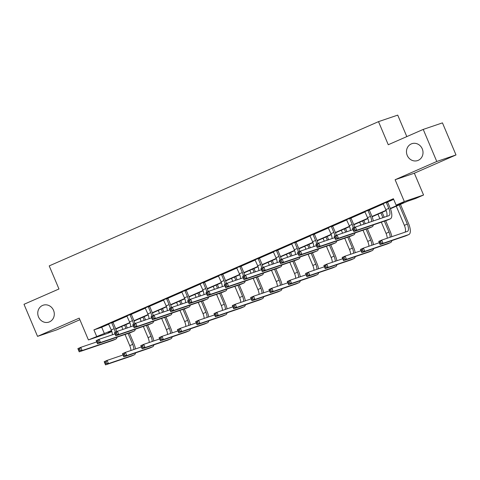 <?xml version="1.0" encoding="UTF-8"?>
<svg xmlns="http://www.w3.org/2000/svg" width="480" height="480" viewBox="0 0 480 480"><rect width="100%" height="100%" fill="white"/><g stroke="black" fill="none" stroke-linecap="round" stroke-linejoin="round"><path stroke-width="0.72" d="M53.538 310.362A8.916 8.196 71.2 0 1 48.894 322.092A8.916 8.196 71.2 0 1 38.52 316.944A8.916 8.196 71.2 0 1 43.158 305.208A8.916 8.196 71.2 0 1 53.538 310.362M422.256 148.842A8.916 8.196 71.2 0 1 417.612 160.572A8.916 8.196 71.2 0 1 407.232 155.418A8.916 8.196 71.2 0 1 411.876 143.688A8.916 8.196 71.2 0 1 422.256 148.842M111.834 331.56L107.64 333.396L88.416 339.924L111.498 330.582M406.812 136.608L397.728 115.116L378.504 121.644L49.218 265.896L58.968 288.984L24 304.302L37.548 336.372L56.772 329.838L79.878 319.716M378.504 121.644L388.26 144.732L423.228 129.414L442.452 122.88L456 154.95L436.776 161.478L395.112 179.73L404.322 201.534L423.552 195.006L415.338 198.606L407.544 201.252L390.414 208.752M395.112 179.73L414.342 173.202L456 154.95M414.342 173.202L423.552 195.006M423.228 129.414L436.776 161.478M390.294 208.446L403.902 202.488L396.108 205.134L393.402 198.72L93.924 329.916L101.718 327.264L108.78 324.174M113.058 322.296L127.086 316.152M131.364 314.28L145.392 308.13M149.67 306.258L163.698 300.114M167.976 298.242L182.004 292.092M186.282 290.22L200.31 284.076M204.588 282.198L218.616 276.054M222.894 274.182L236.922 268.038M241.2 266.16L255.234 260.016M259.512 258.144L273.54 251.994M277.818 250.122L291.846 243.978M296.124 242.1L310.152 235.956M314.43 234.084L328.458 227.94M332.736 226.062L346.764 219.918M351.042 218.046L365.07 211.896M369.348 210.024L383.376 203.88M387.654 202.002L393.672 199.368M387.642 201.744L383.202 203.688M369.336 209.76L364.89 211.71M351.03 217.782L346.584 219.726M332.724 225.798L328.278 227.748M314.418 233.82L309.972 235.764M296.112 241.842L291.666 243.786M277.806 249.858L273.36 251.808M259.5 257.88L255.054 259.824M241.188 265.896L236.748 267.846M222.882 273.918L218.436 275.862M204.576 281.94L200.13 283.884M186.27 289.956L181.824 291.906M167.964 297.978L163.518 299.922M149.658 305.994L145.212 307.944M131.352 314.016L126.906 315.96M113.046 322.038L108.6 323.982M88.416 339.924L79.206 318.12L37.548 336.372M93.924 329.916L96.63 336.324M396.108 205.134L404.322 201.534M111.612 330.888L108.06 332.442L111.72 331.2M386.214 210.594L372.108 216.774M367.908 218.616L353.802 224.796M349.602 226.632L335.496 232.812M331.296 234.654L317.184 240.834M312.984 242.67L298.878 248.85M294.678 250.692L280.572 256.872M276.372 258.714L262.266 264.894M258.066 266.73L243.96 272.91M239.76 274.752L225.654 280.932M221.454 282.768L207.348 288.948M203.148 290.79L189.042 296.97M184.842 298.812L170.736 304.992M166.53 306.828L152.424 313.008M148.224 314.85L134.118 321.03M129.918 322.866L115.812 329.046M115.692 328.74L129.804 322.56M133.998 320.724L148.116 314.538M152.31 312.702L166.422 306.522M170.616 304.686L184.728 298.5M188.922 296.664L203.034 290.484M207.228 288.642L221.34 282.462M225.534 280.626L239.646 274.44M243.84 272.604L257.952 266.424M262.146 264.588L276.258 258.402M280.452 256.566L294.57 250.386M298.758 248.544L312.876 242.364M317.07 240.528L331.182 234.342M335.376 232.506L349.488 226.326M353.682 224.49L367.794 218.304M371.988 216.468L386.1 210.288M101.718 327.264L104.424 333.678M383.112 203.598L385.848 209.652A6.966 2.736 -113.7 0 1 386.574 216.45M386.364 202.65L388.782 208.368A6.966 2.736 -113.7 0 1 388.98 215.628A6.966 2.736 -113.7 0 1 388.89 215.664L355.404 227.04L356.754 230.244L390.246 218.868A10.446 4.104 66.3 0 0 390.378 218.82A10.446 4.104 66.3 0 0 390.078 207.924L387.666 202.212L386.364 202.65L386.346 202.182M387.636 201.618L387.666 202.212M354.792 229.896L356.754 230.244L353.82 231.534L352.47 228.324L355.404 227.04L354.252 228.618L353.076 229.128L353.622 230.412L354.792 229.896L354.252 228.618M353.622 230.412L353.82 231.534L387.312 220.152A10.446 4.104 66.3 0 0 387.444 220.104A10.446 4.104 66.3 0 0 387.564 220.044M352.47 228.324L353.076 229.128M381.108 242.958L380.568 241.68L379.392 242.19L379.932 243.474L381.108 242.958L383.07 243.306L380.136 244.596L378.78 241.386L381.714 240.102L383.07 243.306L408.768 234.582A10.446 4.104 66.3 0 0 408.894 234.528A10.446 4.104 66.3 0 0 408.6 223.632L400.458 204.354M399.204 204.906L407.304 224.076A6.966 2.736 -113.7 0 1 407.496 231.342A6.966 2.736 -113.7 0 1 407.412 231.372L381.714 240.102L380.568 241.68M396.27 206.19L404.37 225.36A6.966 2.736 -113.7 0 1 405.096 232.158M379.932 243.474L380.136 244.596L405.834 235.866A10.446 4.104 66.3 0 0 405.96 235.812A10.446 4.104 66.3 0 0 406.086 235.752M378.78 241.386L379.392 242.19M364.806 211.62L367.542 217.674A6.966 2.736 -113.7 0 1 368.694 222.522M369.33 209.634L369.36 210.228L368.058 210.672L370.476 216.384A6.966 2.736 -113.7 0 1 371.628 221.526M368.058 210.672L368.04 210.204M373.29 220.962A10.446 4.104 66.3 0 0 371.772 215.946L369.36 210.228M336.486 237.918L335.946 236.634L334.77 237.15L335.316 238.434L336.486 237.918L338.448 238.266L335.514 239.55L334.158 236.346L337.092 235.056L338.448 238.266L371.94 226.89A10.446 4.104 66.3 0 0 372.066 226.836A10.446 4.104 66.3 0 0 373.356 224.898M353.028 229.644L337.092 235.056L335.946 236.634M335.316 238.434L335.514 239.55L369.006 228.174A10.446 4.104 66.3 0 0 369.132 228.126A10.446 4.104 66.3 0 0 369.258 228.066M334.158 236.346L334.77 237.15M346.5 219.636L349.236 225.69A6.966 2.736 -113.7 0 1 350.388 230.544M351.024 217.656L351.054 218.25L349.752 218.688L352.17 224.406A6.966 2.736 -113.7 0 1 353.22 227.994M349.752 218.688L349.734 218.22M354.63 227.376A10.446 4.104 66.3 0 0 353.466 223.962L351.054 218.25M318.18 245.94L317.64 244.656L316.464 245.172L317.004 246.45L318.18 245.94L320.142 246.282L317.208 247.572L315.852 244.362L318.786 243.078L320.142 246.282L353.634 234.906A10.446 4.104 66.3 0 0 353.76 234.858A10.446 4.104 66.3 0 0 355.044 232.914M334.722 237.666L318.786 243.078L317.64 244.656M317.004 246.45L317.208 247.572L350.7 236.196A10.446 4.104 66.3 0 0 350.826 236.142A10.446 4.104 66.3 0 0 350.952 236.082M315.852 244.362L316.464 245.172M391.806 236.67A10.446 4.104 66.3 0 0 390.294 231.654L385.674 220.71M384.21 217.254L382.152 212.376M380.898 212.922L382.908 217.692M384.372 221.154L388.992 232.098A6.966 2.736 -113.7 0 1 390.144 237.24M377.964 214.212L379.872 218.724M381.33 222.186L386.058 233.382A6.966 2.736 -113.7 0 1 387.216 238.23M362.802 250.98L362.262 249.696L361.086 250.212L361.626 251.496L362.802 250.98L364.764 251.328L361.83 252.612L360.474 249.408L363.408 248.118L364.764 251.328L390.462 242.598A10.446 4.104 66.3 0 0 390.588 242.55A10.446 4.104 66.3 0 0 391.872 240.606M379.338 242.706L363.408 248.118L362.262 249.696M361.626 251.496L361.83 252.612L387.528 243.882A10.446 4.104 66.3 0 0 387.654 243.834A10.446 4.104 66.3 0 0 387.78 243.774M360.474 249.408L361.086 250.212M373.5 244.692A10.446 4.104 66.3 0 0 371.988 239.676L367.362 228.732M365.238 223.698L363.84 220.392M362.592 220.944L363.936 224.136M366.066 229.17L370.686 240.114A6.966 2.736 -113.7 0 1 371.838 245.256M359.658 222.228L360.9 225.174M363.024 230.208L367.752 241.398A6.966 2.736 -113.7 0 1 368.91 246.252M344.496 259.002L343.956 257.718L342.78 258.234L343.32 259.512L344.496 259.002L346.458 259.35L343.524 260.634L342.168 257.424L345.102 256.14L346.458 259.35L372.156 250.62A10.446 4.104 66.3 0 0 372.282 250.566A10.446 4.104 66.3 0 0 373.566 248.628M361.032 250.728L345.102 256.14L343.956 257.718M343.32 259.512L343.524 260.634L369.222 251.904A10.446 4.104 66.3 0 0 369.348 251.856A10.446 4.104 66.3 0 0 369.474 251.79M342.168 257.424L342.78 258.234M328.194 227.658L330.924 233.712A6.966 2.736 -113.7 0 1 332.082 238.56M332.718 225.672L332.748 226.266L331.446 226.71L333.858 232.428A6.966 2.736 -113.7 0 1 334.908 236.016M331.446 226.71L331.422 226.242M336.324 235.398A10.446 4.104 66.3 0 0 335.16 231.984L332.748 226.266M299.874 253.956L299.334 252.672L298.158 253.188L298.698 254.472L299.874 253.956L301.836 254.304L298.902 255.588L297.546 252.384L300.48 251.1L301.836 254.304L335.328 242.928A10.446 4.104 66.3 0 0 335.454 242.88A10.446 4.104 66.3 0 0 336.738 240.936M316.41 245.688L300.48 251.1L299.334 252.672M298.698 254.472L298.902 255.588L332.394 244.212A10.446 4.104 66.3 0 0 332.52 244.164A10.446 4.104 66.3 0 0 332.646 244.104M297.546 252.384L298.158 253.188M309.888 235.674L312.618 241.728A6.966 2.736 -113.7 0 1 313.776 246.582M314.412 233.694L314.436 234.288L313.14 234.726L315.552 240.444A6.966 2.736 -113.7 0 1 316.602 244.038M313.14 234.726L313.116 234.264M318.018 243.414A10.446 4.104 66.3 0 0 316.854 240.006L314.436 234.288M281.568 261.978L281.028 260.694L279.852 261.21L280.392 262.494L281.568 261.978L283.53 262.326L280.596 263.61L279.24 260.4L282.174 259.116L283.53 262.326L317.022 250.95A10.446 4.104 66.3 0 0 317.148 250.896A10.446 4.104 66.3 0 0 318.432 248.958M298.104 253.704L282.174 259.116L281.028 260.694M280.392 262.494L280.596 263.61L314.088 252.234A10.446 4.104 66.3 0 0 314.214 252.18A10.446 4.104 66.3 0 0 314.34 252.12M279.24 260.4L279.852 261.21M291.582 243.696L294.312 249.75A6.966 2.736 -113.7 0 1 295.47 254.604M296.106 241.716L296.13 242.31L294.834 242.748L297.246 248.466A6.966 2.736 -113.7 0 1 298.296 252.054M294.834 242.748L294.81 242.28M299.712 251.436A10.446 4.104 66.3 0 0 298.548 248.022L296.13 242.31M263.262 269.994L262.716 268.716L261.546 269.226L262.086 270.51L263.262 269.994L265.224 270.342L262.29 271.626L260.934 268.422L263.868 267.138L265.224 270.342L298.71 258.966A10.446 4.104 66.3 0 0 298.842 258.918A10.446 4.104 66.3 0 0 300.126 256.974M279.798 261.726L263.868 267.138L262.716 268.716M262.086 270.51L262.29 271.626L295.776 260.25A10.446 4.104 66.3 0 0 295.908 260.202A10.446 4.104 66.3 0 0 296.034 260.142M260.934 268.422L261.546 269.226M355.194 252.714A10.446 4.104 66.3 0 0 353.682 247.692L349.056 236.754M346.932 231.72L345.534 228.414M344.28 228.966L345.63 232.158M347.76 237.192L352.38 248.136A6.966 2.736 -113.7 0 1 353.532 253.278M341.346 230.25L342.594 233.19M344.718 238.224L349.446 249.42A6.966 2.736 -113.7 0 1 350.604 254.274M326.19 267.018L325.644 265.74L324.474 266.25L325.014 267.534L326.19 267.018L328.152 267.366L325.218 268.65L323.862 265.446L326.796 264.162L328.152 267.366L353.844 258.636A10.446 4.104 66.3 0 0 353.976 258.588A10.446 4.104 66.3 0 0 355.26 256.644M342.726 258.75L326.796 264.162L325.644 265.74M325.014 267.534L325.218 268.65L350.91 259.92A10.446 4.104 66.3 0 0 351.042 259.872A10.446 4.104 66.3 0 0 351.168 259.812M323.862 265.446L324.474 266.25M336.888 260.73A10.446 4.104 66.3 0 0 335.376 255.714L330.75 244.77M328.626 239.736L327.228 236.436M325.974 236.982L327.324 240.18M329.454 245.214L334.074 256.152A6.966 2.736 -113.7 0 1 335.226 261.294M323.04 238.266L324.282 241.212M326.412 246.246L331.14 257.442A6.966 2.736 -113.7 0 1 332.298 262.29M307.884 275.04L307.338 273.756L306.168 274.272L306.708 275.556L307.884 275.04L309.846 275.388L306.912 276.672L305.556 273.462L308.49 272.178L309.846 275.388L335.538 266.658A10.446 4.104 66.3 0 0 335.67 266.61A10.446 4.104 66.3 0 0 336.954 264.666M324.42 266.766L308.49 272.178L307.338 273.756M306.708 275.556L306.912 276.672L332.604 267.942A10.446 4.104 66.3 0 0 332.736 267.894A10.446 4.104 66.3 0 0 332.856 267.834M305.556 273.462L306.168 274.272M318.582 268.752A10.446 4.104 66.3 0 0 317.064 263.73L312.444 252.792M310.32 247.758L308.922 244.452M307.668 245.004L309.018 248.196M311.142 253.23L315.768 264.174A6.966 2.736 -113.7 0 1 316.92 269.316M304.734 246.288L305.976 249.228M308.106 254.262L312.834 265.458A6.966 2.736 -113.7 0 1 313.986 270.312M289.572 283.056L289.032 281.778L287.862 282.288L288.402 283.572L289.572 283.056L291.534 283.404L288.606 284.694L287.25 281.484L290.184 280.2L291.534 283.404L317.232 274.674A10.446 4.104 66.3 0 0 317.364 274.626A10.446 4.104 66.3 0 0 318.648 272.682M306.114 274.788L290.184 280.2L289.032 281.778M288.402 283.572L288.606 284.694L314.298 275.964A10.446 4.104 66.3 0 0 314.43 275.91A10.446 4.104 66.3 0 0 314.55 275.85M287.25 281.484L287.862 282.288M273.276 251.718L276.006 257.772A6.966 2.736 -113.7 0 1 277.164 262.62M277.8 249.732L277.824 250.326L276.528 250.77L278.94 256.482A6.966 2.736 -113.7 0 1 279.99 260.076M276.528 250.77L276.504 250.302M281.406 259.452A10.446 4.104 66.3 0 0 280.242 256.044L277.824 250.326M244.956 278.016L244.41 276.732L243.24 277.248L243.78 278.532L244.956 278.016L246.918 278.364L243.984 279.648L242.628 276.444L245.562 275.154L246.918 278.364L280.404 266.988A10.446 4.104 66.3 0 0 280.536 266.934A10.446 4.104 66.3 0 0 281.82 264.996M261.492 269.742L245.562 275.154L244.41 276.732M243.78 278.532L243.984 279.648L277.47 268.272A10.446 4.104 66.3 0 0 277.602 268.224A10.446 4.104 66.3 0 0 277.722 268.164M242.628 276.444L243.24 277.248M300.276 276.768A10.446 4.104 66.3 0 0 298.758 271.752L294.138 260.808M292.008 255.774L290.616 252.474M289.362 253.02L290.712 256.218M292.836 261.252L297.462 272.196A6.966 2.736 -113.7 0 1 298.614 277.338M286.428 254.31L287.67 257.25M289.8 262.284L294.528 273.48A6.966 2.736 -113.7 0 1 295.68 278.328M271.266 291.078L270.726 289.794L269.55 290.31L270.096 291.594L271.266 291.078L273.228 291.426L270.294 292.71L268.944 289.506L271.878 288.216L273.228 291.426L298.926 282.696A10.446 4.104 66.3 0 0 299.052 282.648A10.446 4.104 66.3 0 0 300.342 280.704M287.808 282.804L271.878 288.216L270.726 289.794M270.096 291.594L270.294 292.71L295.992 283.98A10.446 4.104 66.3 0 0 296.124 283.932A10.446 4.104 66.3 0 0 296.244 283.872M268.944 289.506L269.55 290.31M254.964 259.734L257.7 265.788A6.966 2.736 -113.7 0 1 258.858 270.642M259.494 257.754L259.518 258.348L258.222 258.786L260.634 264.504A6.966 2.736 -113.7 0 1 261.684 268.092M258.222 258.786L258.198 258.318M263.1 267.474A10.446 4.104 66.3 0 0 261.93 264.06L259.518 258.348M226.644 286.038L226.104 284.754L224.934 285.27L225.474 286.548L226.644 286.038L228.606 286.38L225.672 287.67L224.322 284.46L227.256 283.176L228.606 286.38L262.098 275.004A10.446 4.104 66.3 0 0 262.23 274.956A10.446 4.104 66.3 0 0 263.514 273.012M243.186 277.764L227.256 283.176L226.104 284.754M225.474 286.548L225.672 287.67L259.164 276.294A10.446 4.104 66.3 0 0 259.296 276.24A10.446 4.104 66.3 0 0 259.416 276.18M224.322 284.46L224.934 285.27M281.97 284.79A10.446 4.104 66.3 0 0 280.452 279.774L275.832 268.83M273.702 263.796L272.31 260.49M271.056 261.042L272.406 264.234M274.53 269.268L279.156 280.212A6.966 2.736 -113.7 0 1 280.302 285.354M268.122 262.326L269.364 265.272M271.494 270.306L276.222 281.496A6.966 2.736 -113.7 0 1 277.374 286.35M252.96 299.1L252.42 297.816L251.244 298.332L251.79 299.61L252.96 299.1L254.922 299.448L251.988 300.732L250.638 297.522L253.566 296.238L254.922 299.448L280.62 290.718A10.446 4.104 66.3 0 0 280.746 290.664A10.446 4.104 66.3 0 0 282.03 288.726M269.502 290.826L253.566 296.238L252.42 297.816M251.79 299.61L251.988 300.732L277.686 292.002A10.446 4.104 66.3 0 0 277.812 291.954A10.446 4.104 66.3 0 0 277.938 291.888M250.638 297.522L251.244 298.332M236.658 267.756L239.394 273.81A6.966 2.736 -113.7 0 1 240.546 278.658M241.182 265.77L241.212 266.364L239.91 266.808L242.328 272.52A6.966 2.736 -113.7 0 1 243.378 276.114M239.91 266.808L239.892 266.34M244.794 275.496A10.446 4.104 66.3 0 0 243.624 272.082L241.212 266.364M208.338 294.054L207.798 292.77L206.622 293.286L207.168 294.57L208.338 294.054L210.3 294.402L207.366 295.686L206.016 292.482L208.95 291.198L210.3 294.402L243.792 283.026A10.446 4.104 66.3 0 0 243.924 282.978A10.446 4.104 66.3 0 0 245.208 281.034M224.88 285.786L208.95 291.198L207.798 292.77M207.168 294.57L207.366 295.686L240.858 284.31A10.446 4.104 66.3 0 0 240.99 284.262A10.446 4.104 66.3 0 0 241.11 284.202M206.016 292.482L206.622 293.286M263.664 292.812A10.446 4.104 66.3 0 0 262.146 287.79L257.526 276.846M255.396 271.818L254.004 268.512M252.75 269.064L254.1 272.256M256.224 277.29L260.85 288.234A6.966 2.736 -113.7 0 1 261.996 293.376M249.816 270.348L251.058 273.288M253.182 278.322L257.916 289.518A6.966 2.736 -113.7 0 1 259.068 294.372M234.654 307.116L234.114 305.832L232.938 306.348L233.484 307.632L234.654 307.116L236.616 307.464L233.682 308.748L232.326 305.544L235.26 304.26L236.616 307.464L262.314 298.734A10.446 4.104 66.3 0 0 262.44 298.686A10.446 4.104 66.3 0 0 263.724 296.742M251.196 298.848L235.26 304.26L234.114 305.832M233.484 307.632L233.682 308.748L259.38 300.018A10.446 4.104 66.3 0 0 259.506 299.97A10.446 4.104 66.3 0 0 259.632 299.91M232.326 305.544L232.938 306.348M218.352 275.772L221.088 281.826A6.966 2.736 -113.7 0 1 222.24 286.68M222.876 273.792L222.906 274.386L221.604 274.824L224.022 280.542A6.966 2.736 -113.7 0 1 225.072 284.13M221.604 274.824L221.586 274.356M226.488 283.512A10.446 4.104 66.3 0 0 225.318 280.104L222.906 274.386M190.032 302.076L189.492 300.792L188.316 301.308L188.862 302.592L190.032 302.076L191.994 302.424L189.06 303.708L187.704 300.498L190.638 299.214L191.994 302.424L225.486 291.048A10.446 4.104 66.3 0 0 225.612 290.994A10.446 4.104 66.3 0 0 226.902 289.05M206.574 293.802L190.638 299.214L189.492 300.792M188.862 302.592L189.06 303.708L222.552 292.332A10.446 4.104 66.3 0 0 222.678 292.278A10.446 4.104 66.3 0 0 222.804 292.218M187.704 300.498L188.316 301.308M245.352 300.828A10.446 4.104 66.3 0 0 243.84 295.812L239.22 284.868M237.09 279.834L235.698 276.534M234.444 277.08L235.794 280.278M237.918 285.312L242.538 296.25A6.966 2.736 -113.7 0 1 243.69 301.392M231.51 278.364L232.752 281.31M234.876 286.344L239.604 297.54A6.966 2.736 -113.7 0 1 240.762 302.388M216.348 315.138L215.808 313.854L214.632 314.37L215.172 315.654L216.348 315.138L218.31 315.486L215.376 316.77L214.02 313.56L216.954 312.276L218.31 315.486L244.008 306.756A10.446 4.104 66.3 0 0 244.134 306.708A10.446 4.104 66.3 0 0 245.418 304.764M232.884 306.864L216.954 312.276L215.808 313.854M215.172 315.654L215.376 316.77L241.074 308.04A10.446 4.104 66.3 0 0 241.2 307.992A10.446 4.104 66.3 0 0 241.326 307.932M214.02 313.56L214.632 314.37M200.046 283.794L202.782 289.848A6.966 2.736 -113.7 0 1 203.934 294.702M204.57 281.814L204.6 282.402L203.298 282.846L205.716 288.564A6.966 2.736 -113.7 0 1 206.766 292.152M203.298 282.846L203.28 282.378M208.176 291.534A10.446 4.104 66.3 0 0 207.012 288.12L204.6 282.402M171.726 310.092L171.186 308.814L170.01 309.324L170.55 310.608L171.726 310.092L173.688 310.44L170.754 311.724L169.398 308.52L172.332 307.236L173.688 310.44L207.18 299.064A10.446 4.104 66.3 0 0 207.306 299.016A10.446 4.104 66.3 0 0 208.59 297.072M188.268 301.824L172.332 307.236L171.186 308.814M170.55 310.608L170.754 311.724L204.246 300.348A10.446 4.104 66.3 0 0 204.372 300.3A10.446 4.104 66.3 0 0 204.498 300.24M169.398 308.52L170.01 309.324M227.046 308.85A10.446 4.104 66.3 0 0 225.534 303.828L220.908 292.89M218.784 287.856L217.386 284.55M216.138 285.102L217.482 288.294M219.612 293.328L224.232 304.272A6.966 2.736 -113.7 0 1 225.384 309.414M213.204 286.386L214.446 289.326M216.57 294.36L221.298 305.556A6.966 2.736 -113.7 0 1 222.456 310.41M198.042 323.154L197.502 321.876L196.326 322.386L196.866 323.67L198.042 323.154L200.004 323.502L197.07 324.786L195.714 321.582L198.648 320.298L200.004 323.502L225.702 314.772A10.446 4.104 66.3 0 0 225.828 314.724A10.446 4.104 66.3 0 0 227.112 312.78M214.578 314.886L198.648 320.298L197.502 321.876M196.866 323.67L197.07 324.786L222.768 316.062A10.446 4.104 66.3 0 0 222.894 316.008A10.446 4.104 66.3 0 0 223.02 315.948M195.714 321.582L196.326 322.386M181.74 291.816L184.47 297.864A6.966 2.736 -113.7 0 1 185.628 302.718M186.264 289.83L186.294 290.424L184.992 290.868L187.404 296.58A6.966 2.736 -113.7 0 1 188.454 300.174M184.992 290.868L184.974 290.4M189.87 299.55A10.446 4.104 66.3 0 0 188.706 296.142L186.294 290.424M153.42 318.114L152.88 316.83L151.704 317.346L152.244 318.63L153.42 318.114L155.382 318.462L152.448 319.746L151.092 316.542L154.026 315.252L155.382 318.462L188.874 307.086A10.446 4.104 66.3 0 0 189 307.032A10.446 4.104 66.3 0 0 190.284 305.094M169.956 309.84L154.026 315.252L152.88 316.83M152.244 318.63L152.448 319.746L185.94 308.37A10.446 4.104 66.3 0 0 186.066 308.322A10.446 4.104 66.3 0 0 186.192 308.256M151.092 316.542L151.704 317.346M208.74 316.866A10.446 4.104 66.3 0 0 207.228 311.85L202.602 300.906M200.478 295.872L199.08 292.572M197.826 293.118L199.176 296.316M201.306 301.35L205.926 312.294A6.966 2.736 -113.7 0 1 207.078 317.436M194.892 294.408L196.14 297.348M198.264 302.382L202.992 313.578A6.966 2.736 -113.7 0 1 204.15 318.426M179.736 331.176L179.19 329.892L178.02 330.408L178.56 331.692L179.736 331.176L181.698 331.524L178.764 332.808L177.408 329.604L180.342 328.314L181.698 331.524L207.39 322.794A10.446 4.104 66.3 0 0 207.522 322.746A10.446 4.104 66.3 0 0 208.806 320.802M196.272 322.902L180.342 328.314L179.19 329.892M178.56 331.692L178.764 332.808L204.456 324.078A10.446 4.104 66.3 0 0 204.588 324.03A10.446 4.104 66.3 0 0 204.714 323.97M177.408 329.604L178.02 330.408M163.434 299.832L166.164 305.886A6.966 2.736 -113.7 0 1 167.322 310.74M167.958 297.852L167.982 298.446L166.686 298.884L169.098 304.602A6.966 2.736 -113.7 0 1 170.148 308.19M166.686 298.884L166.662 298.416M171.564 307.572A10.446 4.104 66.3 0 0 170.4 304.158L167.982 298.446M135.114 326.136L134.574 324.852L133.398 325.368L133.938 326.646L135.114 326.136L137.076 326.478L134.142 327.768L132.786 324.558L135.72 323.274L137.076 326.478L170.568 315.102A10.446 4.104 66.3 0 0 170.694 315.054A10.446 4.104 66.3 0 0 171.978 313.11M151.65 317.862L135.72 323.274L134.574 324.852M133.938 326.646L134.142 327.768L167.634 316.392A10.446 4.104 66.3 0 0 167.76 316.338A10.446 4.104 66.3 0 0 167.886 316.278M132.786 324.558L133.398 325.368M190.434 324.888A10.446 4.104 66.3 0 0 188.922 319.872L184.296 308.928M182.172 303.894L180.774 300.588M179.52 301.14L180.87 304.332M183 309.366L187.62 320.31A6.966 2.736 -113.7 0 1 188.772 325.452M176.586 302.424L177.834 305.37M179.958 310.404L184.686 321.594A6.966 2.736 -113.7 0 1 185.844 326.448M161.43 339.198L160.884 337.914L159.714 338.43L160.254 339.708L161.43 339.198L163.392 339.54L160.458 340.83L159.102 337.62L162.036 336.336L163.392 339.54L189.084 330.816A10.446 4.104 66.3 0 0 189.216 330.762A10.446 4.104 66.3 0 0 190.5 328.824M177.966 330.924L162.036 336.336L160.884 337.914M160.254 339.708L160.458 340.83L186.15 332.1A10.446 4.104 66.3 0 0 186.282 332.052A10.446 4.104 66.3 0 0 186.402 331.986M159.102 337.62L159.714 338.43M145.128 307.854L147.858 313.908A6.966 2.736 -113.7 0 1 149.016 318.756M149.652 305.868L149.676 306.462L148.38 306.906L150.792 312.618A6.966 2.736 -113.7 0 1 151.842 316.212M148.38 306.906L148.356 306.438M153.258 315.594A10.446 4.104 66.3 0 0 152.094 312.18L149.676 306.462M116.808 334.152L116.262 332.868L115.092 333.384L115.632 334.668L116.808 334.152L118.77 334.5L115.836 335.784L114.48 332.58L117.414 331.296L118.77 334.5L152.256 323.124A10.446 4.104 66.3 0 0 152.388 323.076A10.446 4.104 66.3 0 0 153.672 321.132M133.344 325.884L117.414 331.296L116.262 332.868M115.632 334.668L115.836 335.784L149.328 324.408A10.446 4.104 66.3 0 0 149.454 324.36A10.446 4.104 66.3 0 0 149.58 324.3M114.48 332.58L115.092 333.384M172.128 332.91A10.446 4.104 66.3 0 0 170.61 327.888L165.99 316.944M163.866 311.91L162.468 308.61M161.214 309.162L162.564 312.354M164.694 317.388L169.314 328.332A6.966 2.736 -113.7 0 1 170.466 333.474M158.28 310.446L159.522 313.386M161.652 318.42L166.38 329.616A6.966 2.736 -113.7 0 1 167.532 334.47M143.118 347.214L142.578 345.93L141.408 346.446L141.948 347.73L143.118 347.214L145.08 347.562L142.152 348.846L140.796 345.642L143.73 344.358L145.08 347.562L170.778 338.832A10.446 4.104 66.3 0 0 170.91 338.784A10.446 4.104 66.3 0 0 172.194 336.84M159.66 338.946L143.73 344.358L142.578 345.93M141.948 347.73L142.152 348.846L167.844 340.116A10.446 4.104 66.3 0 0 167.976 340.068A10.446 4.104 66.3 0 0 168.096 340.008M140.796 345.642L141.408 346.446M126.822 315.87L129.552 321.924A6.966 2.736 -113.7 0 1 130.71 326.778M131.346 313.89L131.37 314.484L130.074 314.922L132.486 320.64A6.966 2.736 -113.7 0 1 133.536 324.228M130.074 314.922L130.05 314.454M134.952 323.61A10.446 4.104 66.3 0 0 133.788 320.202L131.37 314.484M98.502 342.174L97.956 340.89L96.786 341.406L97.326 342.684L98.502 342.174L100.464 342.522L97.53 343.806L96.174 340.596L99.108 339.312L100.464 342.522L133.95 331.146A10.446 4.104 66.3 0 0 134.082 331.092A10.446 4.104 66.3 0 0 135.366 329.148M115.038 333.9L99.108 339.312L97.956 340.89M97.326 342.684L97.53 343.806L131.016 332.43A10.446 4.104 66.3 0 0 131.148 332.376A10.446 4.104 66.3 0 0 131.268 332.316M96.174 340.596L96.786 341.406M153.822 340.926A10.446 4.104 66.3 0 0 152.304 335.91L147.684 324.966M145.56 319.932L144.162 316.632M142.908 317.178L144.258 320.376M146.382 325.41L151.008 336.348A6.966 2.736 -113.7 0 1 152.16 341.49M139.974 318.462L141.216 321.408M143.346 326.442L148.074 337.638A6.966 2.736 -113.7 0 1 149.226 342.486M124.812 355.236L124.272 353.952L123.096 354.468L123.642 355.752L124.812 355.236L126.774 355.584L123.84 356.868L122.49 353.658L125.424 352.374L126.774 355.584L152.472 346.854A10.446 4.104 66.3 0 0 152.598 346.806A10.446 4.104 66.3 0 0 153.888 344.862M141.354 346.962L125.424 352.374L124.272 353.952M123.642 355.752L123.84 356.868L149.538 348.138A10.446 4.104 66.3 0 0 149.67 348.09A10.446 4.104 66.3 0 0 149.79 348.03M122.49 353.658L123.096 354.468M108.51 323.892L111.246 329.946A6.966 2.736 -113.7 0 1 112.404 334.8M113.04 321.912L113.064 322.5L111.768 322.944L114.18 328.662A6.966 2.736 -113.7 0 1 115.23 332.25M111.768 322.944L111.744 322.476M116.646 331.632A10.446 4.104 66.3 0 0 115.476 328.218L113.064 322.5M80.19 350.19L79.65 348.912L78.48 349.422L79.02 350.706L80.19 350.19L82.152 350.538L79.218 351.822L77.868 348.618L80.802 347.334L82.152 350.538L115.644 339.162A10.446 4.104 66.3 0 0 115.776 339.114A10.446 4.104 66.3 0 0 117.06 337.17M96.732 341.922L80.802 347.334L79.65 348.912M79.02 350.706L79.218 351.822L112.71 340.446A10.446 4.104 66.3 0 0 112.842 340.398A10.446 4.104 66.3 0 0 112.962 340.338M77.868 348.618L78.48 349.422M135.516 348.948A10.446 4.104 66.3 0 0 133.998 343.926L129.378 332.988M127.248 327.954L125.856 324.648M124.602 325.2L125.952 328.392M128.076 333.426L132.702 344.37A6.966 2.736 -113.7 0 1 133.854 349.512M121.668 326.484L122.91 329.424M125.04 334.458L129.768 345.654A6.966 2.736 -113.7 0 1 130.92 350.508M106.506 363.252L105.966 361.974L104.79 362.484L105.336 363.768L106.506 363.252L108.468 363.6L105.534 364.884L104.184 361.68L107.112 360.396L108.468 363.6L134.166 354.87A10.446 4.104 66.3 0 0 134.292 354.822A10.446 4.104 66.3 0 0 135.576 352.878M123.048 354.984L107.112 360.396L105.966 361.974M105.336 363.768L105.534 364.884L131.232 356.16A10.446 4.104 66.3 0 0 131.358 356.106A10.446 4.104 66.3 0 0 131.484 356.046M104.184 361.68L104.79 362.484M388.782 208.368L385.848 209.652M390.246 218.868L387.312 220.152M407.304 224.076L404.37 225.36M408.768 234.582L405.834 235.866M370.476 216.384L367.542 217.674M371.94 226.89L369.006 228.174M352.17 224.406L349.236 225.69M353.634 234.906L350.7 236.196M388.992 232.098L386.058 233.382M390.462 242.598L387.528 243.882M370.686 240.114L367.752 241.398M372.156 250.62L369.222 251.904M333.858 232.428L330.924 233.712M335.328 242.928L332.394 244.212M315.552 240.444L312.618 241.728M317.022 250.95L314.088 252.234M297.246 248.466L294.312 249.75M298.71 258.966L295.776 260.25M352.38 248.136L349.446 249.42M353.844 258.636L350.91 259.92M334.074 256.152L331.14 257.442M335.538 266.658L332.604 267.942M315.768 264.174L312.834 265.458M317.232 274.674L314.298 275.964M278.94 256.482L276.006 257.772M280.404 266.988L277.47 268.272M297.462 272.196L294.528 273.48M298.926 282.696L295.992 283.98M260.634 264.504L257.7 265.788M262.098 275.004L259.164 276.294M279.156 280.212L276.222 281.496M280.62 290.718L277.686 292.002M242.328 272.52L239.394 273.81M243.792 283.026L240.858 284.31M260.85 288.234L257.916 289.518M262.314 298.734L259.38 300.018M224.022 280.542L221.088 281.826M225.486 291.048L222.552 292.332M242.538 296.25L239.604 297.54M244.008 306.756L241.074 308.04M205.716 288.564L202.782 289.848M207.18 299.064L204.246 300.348M224.232 304.272L221.298 305.556M225.702 314.772L222.768 316.062M187.404 296.58L184.47 297.864M188.874 307.086L185.94 308.37M205.926 312.294L202.992 313.578M207.39 322.794L204.456 324.078M169.098 304.602L166.164 305.886M170.568 315.102L167.634 316.392M187.62 320.31L184.686 321.594M189.084 330.816L186.15 332.1M150.792 312.618L147.858 313.908M152.256 323.124L149.328 324.408M169.314 328.332L166.38 329.616M170.778 338.832L167.844 340.116M132.486 320.64L129.552 321.924M133.95 331.146L131.016 332.43M151.008 336.348L148.074 337.638M152.472 346.854L149.538 348.138M114.18 328.662L111.246 329.946M115.644 339.162L112.71 340.446M132.702 344.37L129.768 345.654M134.166 354.87L131.232 356.16M390.378 218.82L387.444 220.104M408.894 234.528L405.96 235.812M372.066 226.836L369.132 228.126M353.76 234.858L350.826 236.142M390.588 242.55L387.654 243.834M372.282 250.566L369.348 251.856M335.454 242.88L332.52 244.164M317.148 250.896L314.214 252.18M298.842 258.918L295.908 260.202M353.976 258.588L351.042 259.872M335.67 266.61L332.736 267.894M317.364 274.626L314.43 275.91M280.536 266.934L277.602 268.224M299.052 282.648L296.124 283.932M262.23 274.956L259.296 276.24M280.746 290.664L277.812 291.954M243.924 282.978L240.99 284.262M262.44 298.686L259.506 299.97M225.612 290.994L222.678 292.278M244.134 306.708L241.2 307.992M207.306 299.016L204.372 300.3M225.828 314.724L222.894 316.008M189 307.032L186.066 308.322M207.522 322.746L204.588 324.03M170.694 315.054L167.76 316.338M189.216 330.762L186.282 332.052M152.388 323.076L149.454 324.36M170.91 338.784L167.976 340.068M134.082 331.092L131.148 332.376M152.598 346.806L149.67 348.09M115.776 339.114L112.842 340.398M134.292 354.822L131.358 356.106"/></g></svg>
